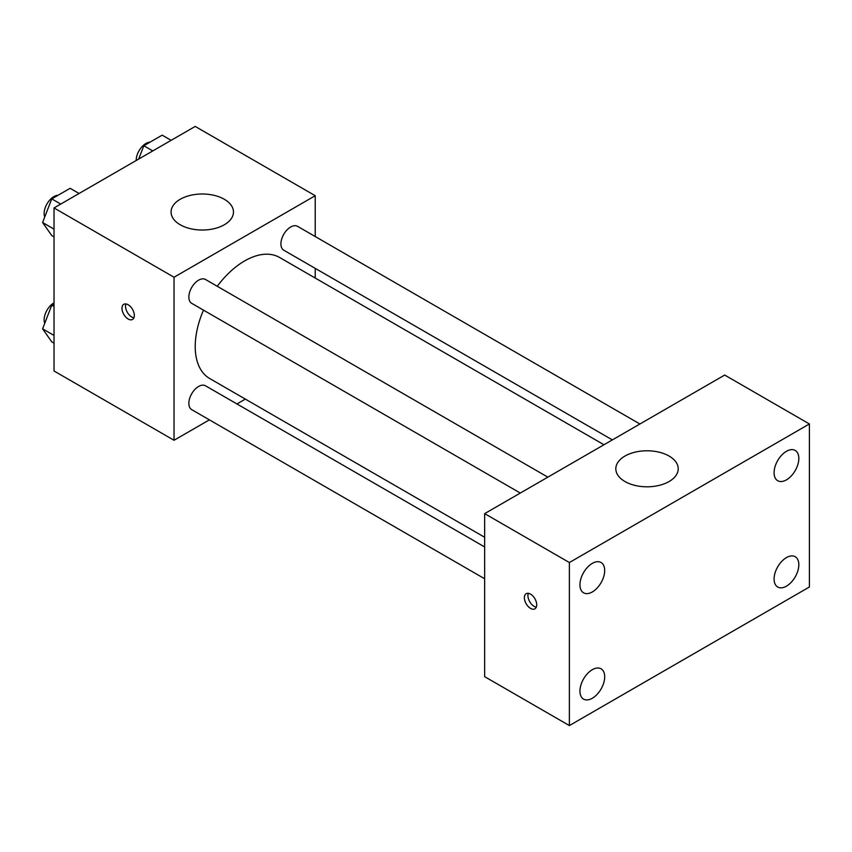 <?xml version="1.0" encoding="UTF-8"?>
<svg xmlns="http://www.w3.org/2000/svg" width="852" height="852" viewBox="0 0 852 852"><rect width="100%" height="100%" fill="white"/><g stroke="black" fill="none" stroke-linecap="round" stroke-linejoin="round"><path stroke-width="1.28" d="M209.39 419.855L174.032 440.271L54.027 370.982L54.027 207.941L195.215 126.426L315.229 195.715L315.229 236.536M245.344 399.098L236.952 403.944M203.49 310.139A69.885 40.353 120 0 0 195.215 346.519A69.885 40.353 120 0 0 209.688 378.512L484.66 537.271M603.962 444.755L279.573 257.464A69.885 40.353 120 0 0 217.26 286.283M315.229 268.359L315.229 278.05M174.032 440.271L174.032 277.23L315.229 195.715M639.905 423.998L297.55 226.334A13.781 7.956 120 0 0 286.932 230.029A13.781 7.956 120 0 0 280.915 243.896A13.781 7.956 120 0 0 283.769 250.2L612.354 439.909M484.66 546.963L205.492 385.786A13.781 7.956 120 0 0 194.874 389.47A13.781 7.956 120 0 0 188.856 403.337A13.781 7.956 120 0 0 191.711 409.642L484.66 578.774M520.295 493.052L191.711 303.344A13.781 7.956 -60 0 1 191.711 287.443A13.781 7.956 -60 0 1 205.492 279.488L547.857 477.141M174.032 277.23L54.027 207.941M180.209 224.758A31.204 18.009 180 0 1 171.071 212.02A31.204 18.009 180 0 1 202.275 194A31.204 18.009 180 0 1 233.469 212.02A31.204 18.009 180 0 1 214.214 228.655A31.204 18.009 180 0 1 180.209 224.758M134.328 315.442A8.733 5.048 60 0 1 132.518 319.447A8.733 5.048 60 0 1 123.785 314.399A8.733 5.048 60 0 1 123.785 304.313A8.733 5.048 60 0 1 130.516 306.656A8.733 5.048 60 0 1 134.328 315.442M133.913 317.764A8.733 5.048 60 0 1 127.342 312.343A8.733 5.048 60 0 1 125.936 303.94M484.66 676.669L484.66 513.628L724.69 375.05L809.4 423.966L809.4 586.996L569.37 725.574L484.66 676.669M569.37 725.574L569.37 562.544L484.66 513.628M536.728 604.824A8.733 5.048 60 0 1 534.918 608.829A8.733 5.048 60 0 1 526.174 603.78A8.733 5.048 60 0 1 526.174 593.695A8.733 5.048 60 0 1 532.905 596.038A8.733 5.048 60 0 1 536.728 604.824M569.37 562.544L809.4 423.966M669.086 481.529A31.204 18.009 180 0 1 635.091 485.438A31.204 18.009 180 0 1 615.826 468.792A31.204 18.009 180 0 1 647.03 450.783A31.204 18.009 180 0 1 678.224 468.792A31.204 18.009 180 0 1 669.086 481.529M786.46 451.294A17.487 10.096 120 0 0 774.085 472.722A17.487 10.096 120 0 0 777.706 480.72A17.487 10.096 120 0 0 795.204 470.623A17.487 10.096 120 0 0 795.204 450.431A17.487 10.096 120 0 0 786.46 451.294M592.321 563.374A17.487 10.096 120 0 0 579.946 584.802A17.487 10.096 120 0 0 583.567 592.811A17.487 10.096 120 0 0 601.065 582.715A17.487 10.096 120 0 0 601.065 562.512A17.487 10.096 120 0 0 592.321 563.374M592.321 669.683A17.487 10.096 120 0 0 579.946 691.1A17.487 10.096 120 0 0 583.567 699.109A17.487 10.096 120 0 0 601.065 689.012A17.487 10.096 120 0 0 601.065 668.809A17.487 10.096 120 0 0 592.321 669.683M786.46 557.591A17.487 10.096 120 0 0 774.085 579.019A17.487 10.096 120 0 0 777.706 587.017A17.487 10.096 120 0 0 795.204 576.921A17.487 10.096 120 0 0 795.204 556.729A17.487 10.096 120 0 0 786.46 557.591M536.313 607.146A8.733 5.048 60 0 1 529.731 601.725A8.733 5.048 60 0 1 528.336 593.322M54.027 236.877L51.77 235.578L42.6 222.521L51.77 198.889L70.109 188.303L79.076 193.479M54.027 229.124L42.6 222.521M60.737 204.065L51.77 198.889M58.011 195.289A13.781 7.956 120 0 0 44.144 213.49A13.781 7.956 120 0 0 44.741 217.015M138.652 159.079L143.828 145.745L162.168 135.149L171.135 140.324M152.796 150.921L143.828 145.745M150.069 142.135A13.781 7.956 120 0 0 136.192 160.336A13.781 7.956 120 0 0 136.203 160.495M54.027 343.175L51.77 341.876L42.6 328.829L51.77 305.186L54.027 303.887M54.027 335.422L42.6 328.829M54.027 306.486L51.77 305.186M54.027 302.833A13.781 7.956 120 0 0 44.144 319.788A13.781 7.956 120 0 0 44.741 323.323"/></g></svg>
